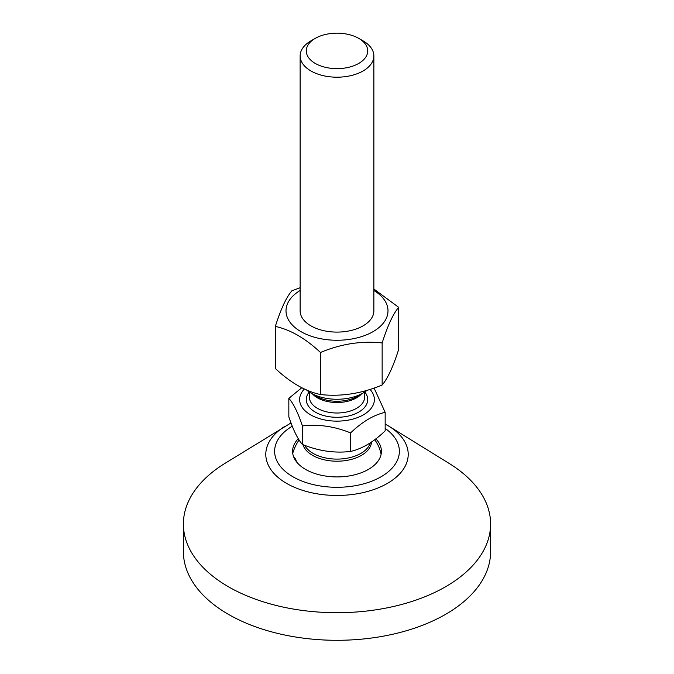 <?xml version="1.0" encoding="UTF-8"?>
<svg xmlns="http://www.w3.org/2000/svg" width="674" height="674" viewBox="0 0 674 674"><rect width="100%" height="100%" fill="white"/><g stroke="black" fill="none" stroke-linecap="round" stroke-linejoin="round"><path stroke-width="1.01" d="M291.016 422.935L224.762 463.485A153.605 88.682 0 0 0 183.395 524.027A153.605 88.682 0 0 0 337 612.708A153.605 88.682 0 0 0 490.605 524.027A153.605 88.682 0 0 0 449.238 463.485L389.033 426.28A71.208 41.114 0 0 0 387.356 425.277M298.304 438.698A44.408 25.637 0 0 0 293.46 446.239A44.408 25.637 0 0 0 336.975 476.922A44.408 25.637 0 0 0 380.557 446.272A44.408 25.637 0 0 0 375.831 438.841M183.395 524.027L183.395 551.618A153.605 88.682 0 0 0 337 640.3A153.605 88.682 0 0 0 490.605 551.618L490.605 524.027M300.132 310.638A36.868 21.282 0 0 0 310.933 325.871A36.868 21.282 0 0 0 351.255 330.445A36.868 21.282 0 0 0 373.868 310.638M300.132 290.477A50.997 29.445 0 0 0 301.354 331.869A50.997 29.445 0 0 0 373.059 331.642A50.997 29.445 0 0 0 373.868 290.477M373.868 289.02L398.679 307.336C393.169 313.772 387.66 325.643 382.15 342.948C361.593 340.69 341.036 343.875 320.47 352.485C305.423 338.365 290.376 329.679 275.321 326.418C280.831 309.113 286.34 297.251 291.85 290.814L300.132 287.722M275.321 326.418L275.321 368.476C290.376 382.605 305.423 391.291 320.47 394.543C341.036 396.801 361.593 393.616 382.15 385.006C387.66 378.569 393.169 366.698 398.679 349.393L398.679 307.336M382.15 342.948L382.15 385.006M320.47 352.485L320.47 394.543M304.446 388.965A37.373 21.576 -0 0 0 323.141 419.599A37.373 21.576 -0 0 0 373.244 404.821A37.373 21.576 -0 0 0 369.959 389.378M306.375 389.833A36.868 21.282 -0 0 0 310.933 393.035A36.868 21.282 -0 0 0 363.067 393.035A36.868 21.282 -0 0 0 367.145 390.238M302.946 444.655A34.559 19.95 -0 0 0 335.703 461.193A34.559 19.95 -0 0 0 370.515 446.112A34.559 19.95 -0 0 0 371.543 441.959M293.611 456.745A16.547 3.699 80.7 0 1 296.762 462.137M381.122 454.209A16.547 3.699 -99.3 0 0 378.384 445.876A46.085 46.085 0 0 0 374.727 439.684M288.834 398.368L288.834 416.877C293.367 430.298 297.9 439.49 302.432 444.452C318.49 451.007 334.548 453.341 350.598 451.445C362.123 448.808 373.64 441.942 385.166 430.854L385.166 412.336C373.64 414.973 362.123 421.84 350.598 432.927C334.548 426.372 318.49 424.047 302.432 425.943C297.9 412.522 293.367 403.33 288.834 398.368L301.842 387.685M374.07 388.022L385.166 412.336M315.28 38.359L310.933 40.87A36.868 21.282 -0 0 0 300.132 55.917A36.868 21.282 -0 0 0 337 77.198A36.868 21.282 -0 0 0 373.868 55.917A36.868 21.282 -0 0 0 363.067 40.87L358.72 38.359A30.718 17.735 180 0 1 358.72 63.44A30.718 17.735 180 0 1 315.28 63.44A30.718 17.735 180 0 1 315.28 38.359A30.718 17.735 180 0 1 344.49 33.7A30.718 17.735 180 0 1 358.72 38.359M302.432 444.452L302.432 425.943M350.598 451.445L350.598 432.927M385.166 428.411A62.37 36.008 180 0 1 381.105 476.745A62.37 36.008 180 0 1 293.215 476.931A62.37 36.008 180 0 1 292.28 426.187M284.967 426.28A71.208 41.114 0 0 0 287.512 483.907A71.208 41.114 0 0 0 387.356 483.418A71.208 41.114 0 0 0 389.033 426.28L385.166 424.056M381.198 453.796A46.085 26.606 0 0 0 380.877 453.189M309.223 391.982A30.718 17.735 -0 0 0 307.209 395.234A30.718 17.735 -0 0 0 339.991 417.214A30.718 17.735 -0 0 0 364.777 391.982M364.651 392.066L364.651 397.053A27.651 15.965 180 0 1 337 413.01A27.651 15.965 180 0 1 309.349 397.053L309.349 392.066M312.483 393.936A27.651 15.965 -0 0 0 337 402.513A27.651 15.965 -0 0 0 361.517 393.936M363.067 393.035L357.186 396.43A28.552 16.479 180 0 1 316.814 396.43L310.933 393.035M370.346 442.751A33.793 19.512 180 0 1 369.773 444.351A33.793 19.512 180 0 1 337.868 459.095A33.793 19.512 180 0 1 304.69 445.312M299.088 439.945A46.085 46.085 0 0 0 292.735 453.341M373.868 311L373.868 55.917M300.132 311L300.132 55.917"/></g></svg>
